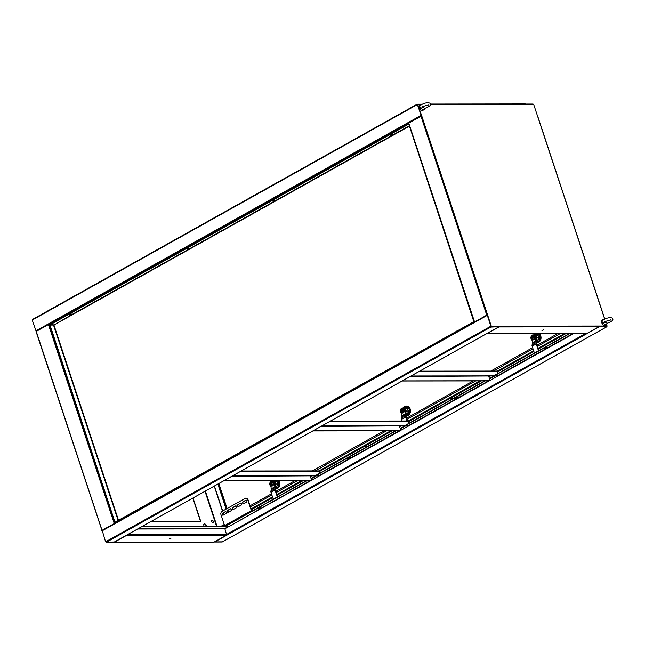 <?xml version="1.0" encoding="UTF-8"?>
<svg xmlns="http://www.w3.org/2000/svg" width="645" height="645" viewBox="0 0 645 645"><rect width="100%" height="100%" fill="white"/><g stroke="black" fill="none" stroke-linecap="round" stroke-linejoin="round"><path stroke-width="0.97" d="M416.944 104.353L32.766 319.283L32.25 320.057L36.184 331.393M421.435 115.705L417.557 104.563L416.936 104.796L417.025 104.272L417.412 104.522M421.346 115.931L417.363 104.563M421.499 115.89L417.75 104.563A0.605 0.468 -90.1 0 0 417.138 104.24M408.688 123.163L421.741 115.858L417.75 104.563L421.185 115.511M498.674 326.378L491.079 326.297L487.306 314.873L490.885 326.297L490.265 326.531L490.692 326.297M498.69 326.483L491.297 326.177L487.523 314.752L474.631 321.928M498.65 326.757L490.837 327.088L490.265 326.531L106.014 541.55L106.586 542.106L490.837 327.088A0.605 0.468 -90.1 0 0 491.079 326.297L487.33 315.526M105.716 541.792L105.974 541.792A0.605 0.468 -90.1 0 0 106.586 542.106L114.342 541.985M490.837 327.088L490.458 326.531M106.046 541.639L105.578 541.792L106.014 541.55M102.16 530.279L105.578 541.792M487.298 315.203L490.885 326.297M491.297 326.177L498.65 326.281A0.605 0.468 89.9 0 1 498.408 327.079L114.149 542.098A0.605 0.468 89.9 0 1 113.786 542.098M490.748 326.813L490.837 326.322M542.098 330.361L543.606 329.861M543.59 329.861L541.961 330.554L543.59 329.861M486.467 333.796A0.605 0.468 -90.1 0 0 486.814 333.788L499.012 326.959A0.605 0.468 -90.1 0 0 499.254 326.16L599.012 326.031A0.605 0.468 89.9 0 1 598.77 326.83L586.571 333.659A0.605 0.468 89.9 0 1 586.208 333.659M498.65 326.83L499.037 326.281M421.741 115.858L487.523 314.752L474.414 322.057M525.07 103.982A0.605 0.468 89.9 0 1 525.683 104.297L533.633 104.288L537.47 115.89M417.968 104.442L421.032 104.434M606.494 324.58L606.969 326.023L599.012 326.031M603.252 314.784L604.679 319.106M606.969 326.023L599.044 326.152M204.054 523.982A1.822 1.072 -119.2 0 1 204.272 523.942A1.822 1.072 -119.2 0 1 206.118 526.328M204.312 526.336A1.822 1.072 -119.2 0 1 204.151 523.909A1.822 1.072 -119.2 0 1 204.489 523.829A1.822 1.072 -119.2 0 1 206.327 526.328M169.393 538.906L170.893 538.414M211.625 520.192A1.363 0.806 -119.2 0 1 211.762 520.176A1.363 0.806 -119.2 0 1 212.931 521.136A1.363 0.806 -119.2 0 1 212.947 522.547M211.979 520.055A1.363 0.806 -119.2 0 1 213.189 521.112A1.363 0.806 -119.2 0 1 213.06 522.498A1.363 0.806 -119.2 0 1 212.81 522.563A1.363 0.806 -119.2 0 1 211.6 521.507A1.363 0.806 -119.2 0 1 211.729 520.12A1.363 0.806 -119.2 0 1 211.979 520.055M113.867 542.147A0.605 0.468 -90.1 0 0 114.326 542.219L214.084 542.09L226.282 535.261A0.605 0.468 89.9 0 0 226.524 534.463L224.799 528.497L138.32 528.61M114.326 542.219L126.525 535.39A0.605 0.468 -90.1 0 0 126.767 535.076M50.439 324.29L48.44 324.532L36.056 331.546L101.983 530.504M114.963 523.184L101.829 530.44M102.144 530.359L114.745 523.313M192.823 498.109L200.498 521.321M193.032 497.988L200.748 521.321L151.228 521.386M226.121 509.074L217.865 484.097M226.29 508.986L218.026 484.008M228.201 526.594L224.799 528.497M142.239 526.417L224.895 526.304M141.739 526.691L228.185 526.578M533.673 104.409L603.188 314.607M533.367 104.288A0.605 0.468 -90.1 0 0 532.81 104.095M364.981 446.808L366.481 446.308M450.565 398.916L452.056 398.417M250.421 506.978L271.876 494.973M276.431 492.425L297.281 480.759M314.857 470.923L325.975 465.11M325.612 464.9L386.492 430.836M407.003 419.355L475.712 380.913M493.296 371.077L503.551 365.747M232.651 475.825L319.686 475.712L316.211 475.172L395.474 430.82M411.083 375.979L498.125 375.866L494.651 375.325L568.995 333.731M573.478 333.723L408.914 425.805L405.431 425.249L484.693 380.897M408.914 425.805L399.868 430.82M350.179 457.418L347.389 458.272M547.008 347.276L544.227 348.131M457.152 397.554L454.362 398.417M348.735 458.555L346.889 458.555L348.921 457.418L350.767 457.418L348.639 458.272M396.062 430.82L316.3 475.454M547.605 347.276L545.573 348.413L543.727 348.413L545.759 347.276L547.605 347.276M569.583 333.723L494.739 375.608M457.74 397.554L455.709 398.691L453.87 398.699L455.902 397.554L457.74 397.554M485.282 380.897L405.52 425.531M503.189 365.538L533.02 348.84M537.575 346.292L560.013 333.739M399.884 430.86L310.648 480.743M310.664 480.783L228.37 526.828L309.955 480.743M260.314 507.696L257.532 508.558M306.254 480.743L224.887 526.28L228.08 526.554M258.879 508.832L257.033 508.841L259.064 507.696L260.911 507.696L258.782 508.558M306.851 480.743L224.976 526.554M228.37 526.828L224.678 528.892L137.603 529.005M222.444 541.848L214.446 541.881M598.705 326.87L606.76 326.62M598.874 326.749L598.939 326.95A0.605 0.468 89.9 0 0 599.189 326.152L606.751 326.144A0.605 0.468 -90.1 0 1 606.51 326.942L222.251 541.953A0.605 0.468 -90.1 0 1 221.888 541.953M603.277 314.857L604.792 319.049M606.598 324.5L607.147 326.144M220.969 526.312L224.234 524.49M221.566 526.312L224.323 524.764M598.939 326.95L214.688 541.969A0.605 0.468 89.9 0 1 214.309 541.961M496.876 371.117A0.605 0.468 89.9 0 1 497.488 371.439L498.134 373.382M410.873 376.1L497.948 375.987M410.252 376.446L488.773 375.995M488.716 376.341L490.055 380.397M489.176 380.897L402.101 381.01M489.386 380.776L402.311 380.889M407.656 421.04A0.605 0.468 89.9 0 1 408.269 421.362L408.914 423.305M321.863 425.902L408.906 425.789M321.653 426.022L408.728 425.91M321.033 426.369L399.561 425.918M399.497 426.264L400.843 430.32M399.956 430.82L312.881 430.933M400.166 430.699L313.091 430.812M318.445 470.963A0.605 0.468 89.9 0 1 319.057 471.285L319.694 473.228M232.434 475.946L319.509 475.833M231.813 476.292L310.342 475.841M310.285 476.187L311.624 480.243M310.737 480.743L223.662 480.856M310.954 480.622L223.88 480.735M247.72 498.803L245.898 498.013L247.72 498.803L251.639 510.647L252.324 510.921M225.024 526.199A0.758 0.443 -119.2 0 1 224.605 525.611L220.687 513.775L221.3 511.783L245.898 498.013M247.43 498.803L251.348 510.647A0.758 0.443 60.8 0 0 251.768 511.235M245.858 500.181L243.076 501.737A1.064 0.814 -90.1 0 0 243.721 503.689L246.503 502.132A1.064 0.814 -90.1 0 0 245.858 500.181L243.367 501.737A1.064 0.814 -90.1 0 0 243.544 503.761M240.722 503.052L237.941 504.616A1.064 0.814 -90.1 0 0 238.586 506.559L241.367 505.003A1.064 0.814 -90.1 0 0 240.722 503.052L238.231 504.608A1.064 0.814 -90.1 0 0 238.408 506.631M223.178 515.178L225.96 513.622A1.064 0.814 -90.1 0 0 225.315 511.678L222.533 513.235A1.064 0.814 -90.1 0 0 223.178 515.178M228.314 512.307L231.095 510.751A1.064 0.814 -90.1 0 0 230.45 508.8L227.669 510.356A1.064 0.814 -90.1 0 0 228.314 512.307M233.45 509.437L236.231 507.881A1.064 0.814 -90.1 0 0 235.586 505.93L232.805 507.486A1.064 0.814 -90.1 0 0 233.45 509.437M225.782 511.606A1.064 0.814 -90.1 0 0 225.613 511.678L222.831 513.235A1.064 0.814 -90.1 0 0 223.009 515.25M230.918 508.736A1.064 0.814 -90.1 0 0 230.741 508.8L227.959 510.356A1.064 0.814 -90.1 0 0 228.145 512.38M236.054 505.857A1.064 0.814 -90.1 0 0 235.877 505.93L233.095 507.486A1.064 0.814 -90.1 0 0 233.272 509.502M390.257 134.136L390.975 133.733M272.585 199.982L273.303 199.579M187.01 247.874L187.719 247.47M69.329 313.712L70.047 313.317M408.89 124.154L473.962 321.299M408.769 124.154L473.753 321.42M70.442 315.373L53.954 325.04L49.754 325.048L114.955 522.192L49.971 324.927M53.479 324.862L49.899 324.588L408.414 123.977M49.988 324.87L408.511 124.251M116.423 522.369L115.213 522.095L474.148 321.476M474.236 321.758L115.302 522.369M118.511 520.249L53.954 325.04L53.462 324.919L118.132 520.459M226.387 508.929L218.123 483.952M226.548 508.841L218.284 483.863M557.538 333.739L537.196 345.123M532.633 347.671L490.813 371.077M473.228 380.913L406.616 418.186M402.061 420.742L401.593 421M384.017 430.836L312.382 470.923M294.797 480.759L276.044 491.256M271.489 493.804L250.034 505.809M537.164 342.624A4.854 3.725 -90.1 0 0 537.309 342.624A4.854 3.725 -90.1 0 0 538.777 342.237A4.854 3.725 -90.1 0 0 541.018 338.238A4.854 3.725 -90.1 0 0 539.397 333.763M539.107 333.763A4.854 3.725 89.9 0 1 540.728 338.238A4.854 3.725 89.9 0 1 538.486 342.237A4.854 3.725 89.9 0 1 537.019 342.624A4.854 3.725 89.9 0 1 536.914 342.624M533.036 335.666A2.12 1.629 89.9 0 1 533.133 335.658A2.12 1.629 89.9 0 1 534.729 337.351A2.12 1.629 89.9 0 1 533.778 339.73A2.12 1.629 89.9 0 1 533.133 339.907A2.12 1.629 89.9 0 1 533.036 339.899M532.294 335.835A2.12 1.629 89.9 0 1 532.931 335.658A2.12 1.629 89.9 0 1 534.536 337.351A2.12 1.629 89.9 0 1 533.584 339.73A2.12 1.629 89.9 0 1 532.939 339.907A2.12 1.629 89.9 0 1 531.343 338.214A2.12 1.629 89.9 0 1 532.294 335.835M533.133 337.464L532.665 337.464A2.266 0.572 -18.3 0 1 533.06 337.287A0.911 0.701 89.9 0 1 533.157 337.569A2.266 0.572 161.7 0 0 532.754 337.746L532.859 338.544A0.911 0.701 89.9 0 1 532.641 338.665L532.689 338.262M532.423 338.262L532.117 338.101A2.266 0.572 161.7 0 0 531.891 338.278A0.911 0.701 89.9 0 1 531.794 337.996A2.266 0.572 -18.3 0 1 532.02 337.827L532.585 337.424M532.318 337.021L532.101 337.021A0.911 0.701 89.9 0 1 532.31 336.9L532.665 337.464M532.141 337.424L532.101 337.021M531.794 337.996L532.262 337.996M532.117 338.101L532.641 338.101M532.383 336.11C534.407 336.295 534.778 337.408 533.488 339.455L531.682 338.577L531.682 336.988L532.383 336.11M532.391 342.834L536.366 340.262A1.516 1.161 -90.1 0 0 536.245 339.996L536.825 339.996L535.801 338.73A2.878 2.209 -90.1 0 0 533.713 334.9L533.125 334.9A2.878 2.209 89.9 0 0 530.964 337.182A2.878 2.209 89.9 0 0 532.23 340.407L532.23 342.245A1.516 1.161 -90.1 0 0 532.294 342.543L532.391 342.834A1.209 0.718 -119.2 0 1 532.447 343.567L532.069 344.938A2.12 1.25 60.8 0 0 532.157 346.22L534.165 352.291A0.911 0.701 -90.1 0 0 534.834 352.839L534.81 352.839M538.075 351.033A0.911 0.701 -90.1 0 0 538.228 350.017L538.809 350.017A0.911 0.701 89.9 0 1 538.849 350.598M538.809 350.017L536.801 343.946A1.209 0.718 -119.2 0 1 536.753 343.213L537.132 341.842A2.12 1.25 -119.2 0 0 537.043 340.56L536.946 340.262A1.516 1.161 -90.1 0 0 536.825 339.996M536.463 340.56A1.209 0.718 -119.2 0 1 536.511 341.294L536.132 342.664A2.12 1.25 60.8 0 0 536.221 343.946L538.228 350.017M533.125 334.9A2.878 2.209 89.9 0 1 535.221 338.73L536.245 339.996M535.221 338.73L535.801 338.73M535.826 336.924L536.221 336.706A2.725 2.096 -90.1 0 0 534.431 335.053M535.769 336.706L536.221 336.706M533.834 334.908L534.374 334.602A3.185 2.443 89.9 0 1 535.914 335.4L536.745 337.891A3.185 2.443 89.9 0 1 536.382 339.447M535.914 335.4L538.051 335.392A3.185 2.443 89.9 0 0 536.511 334.594L534.374 334.602M538.051 335.392L538.873 337.883L536.745 337.891M538.873 337.883A3.185 2.443 89.9 0 1 538.261 339.891L536.745 339.891M538.261 339.891L537.043 340.568M537.527 333.771L539.744 335.924L539.325 340.592L537.14 341.81M533.657 334.9L535.673 333.771M539.325 340.592L537.027 342.197M538.115 333.771L540.333 335.924L539.744 335.924M540.333 335.924L539.905 340.584M534.197 334.594A4.854 3.725 89.9 0 1 534.907 333.771M406.608 415.743A4.854 3.725 -90.1 0 0 406.753 415.751A4.854 3.725 -90.1 0 0 408.221 415.356A4.854 3.725 -90.1 0 0 410.397 409.914A4.854 3.725 -90.1 0 0 406.745 406.044A4.854 3.725 -90.1 0 0 406.6 406.052M403.641 407.713A4.854 3.725 89.9 0 1 404.979 406.439A4.854 3.725 89.9 0 1 406.455 406.044A4.854 3.725 89.9 0 1 410.107 409.914A4.854 3.725 89.9 0 1 407.93 415.356A4.854 3.725 89.9 0 1 406.463 415.751A4.854 3.725 89.9 0 1 406.358 415.743M402.48 408.785A2.12 1.629 89.9 0 1 402.577 408.777A2.12 1.629 89.9 0 1 404.173 410.47A2.12 1.629 89.9 0 1 403.222 412.848A2.12 1.629 89.9 0 1 402.577 413.026A2.12 1.629 89.9 0 1 402.48 413.018M401.738 408.954A2.12 1.629 89.9 0 1 402.375 408.777A2.12 1.629 89.9 0 1 403.98 410.47A2.12 1.629 89.9 0 1 403.028 412.848A2.12 1.629 89.9 0 1 402.383 413.026A2.12 1.629 89.9 0 1 400.787 411.333A2.12 1.629 89.9 0 1 401.738 408.954M402.577 410.583L402.109 410.583A2.266 0.572 -18.3 0 1 402.504 410.405A0.911 0.701 89.9 0 1 402.601 410.688A2.266 0.572 161.7 0 0 402.198 410.865L402.303 411.663A0.911 0.701 89.9 0 1 402.085 411.784L402.133 411.381M401.867 411.381L401.561 411.22A2.266 0.572 161.7 0 0 401.335 411.397A0.911 0.701 89.9 0 1 401.238 411.115A2.266 0.572 -18.3 0 1 401.464 410.946L402.029 410.543M401.762 410.139L401.545 410.139A0.911 0.701 89.9 0 1 401.754 410.018L401.706 411.115A0.911 0.701 -90.1 0 0 401.73 411.22M401.585 410.543L401.545 410.139M401.464 410.946L402.012 410.946M401.238 411.115L401.706 411.115M401.561 411.22L402.085 411.22M401.827 409.228C403.851 409.414 404.222 410.534 402.932 412.574L401.125 411.695L401.125 410.115L401.827 409.228M405.052 425.91A0.911 0.701 89.9 0 1 404.608 425.918M404.028 425.918A0.911 0.701 -90.1 0 0 404.471 425.918M407.543 420.991L406.245 417.065A1.209 0.718 -119.2 0 1 406.197 416.331L406.576 414.961A2.12 1.25 -119.2 0 0 406.487 413.679L406.39 413.389A1.516 1.161 -90.1 0 0 406.269 413.114L405.245 411.849A2.878 2.209 -90.1 0 0 403.157 408.019A2.878 2.209 -90.1 0 0 402.867 408.043M403.157 408.019L402.569 408.019A2.878 2.209 89.9 0 0 400.408 410.301A2.878 2.209 89.9 0 0 401.674 413.526L401.666 415.364A1.516 1.161 -90.1 0 0 401.738 415.662L405.907 413.679A1.209 0.718 -119.2 0 1 405.955 414.413L405.576 415.783A2.12 1.25 60.8 0 0 405.665 417.065L406.963 420.991M401.835 415.952A1.209 0.718 -119.2 0 1 401.891 416.686L401.512 418.057A2.12 1.25 60.8 0 0 401.601 419.339L402.149 421M405.907 413.679L405.81 413.389A1.516 1.161 -90.1 0 0 405.689 413.114L406.269 413.114M402.569 408.019A2.878 2.209 89.9 0 1 404.665 411.857L405.689 413.114M404.665 411.857L405.245 411.849M405.27 410.043L405.665 409.825A2.725 2.096 -90.1 0 0 403.875 408.18M405.213 409.825L405.665 409.825M403.278 408.027L403.818 407.721A3.185 2.443 89.9 0 1 405.358 408.519L406.189 411.01A3.185 2.443 89.9 0 1 405.826 412.566M405.358 408.519L407.495 408.511A3.185 2.443 89.9 0 0 405.955 407.713L403.818 407.721M407.495 408.511L408.317 411.002L406.189 411.01M408.317 411.002A3.185 2.443 89.9 0 1 407.704 413.01L406.189 413.01M407.704 413.01L406.487 413.687M403.101 408.019L406.294 406.229L409.188 409.043L408.769 413.711L406.584 414.937M408.769 413.711L406.471 415.316M409.188 409.043L409.777 409.043L406.882 406.229L406.294 406.229M409.777 409.043L409.349 413.711M276.02 488.757A4.854 3.725 -90.1 0 0 276.165 488.757A4.854 3.725 -90.1 0 0 277.632 488.362A4.854 3.725 -90.1 0 0 279.003 480.783M278.713 480.783A4.854 3.725 89.9 0 1 277.342 488.362A4.854 3.725 89.9 0 1 275.875 488.757A4.854 3.725 89.9 0 1 275.762 488.757M271.884 481.791A2.12 1.629 89.9 0 1 271.98 481.791A2.12 1.629 89.9 0 1 273.577 483.484A2.12 1.629 89.9 0 1 272.625 485.862A2.12 1.629 89.9 0 1 271.988 486.032A2.12 1.629 89.9 0 1 271.892 486.032M271.142 481.96A2.12 1.629 89.9 0 1 271.787 481.791A2.12 1.629 89.9 0 1 273.383 483.484A2.12 1.629 89.9 0 1 272.432 485.862A2.12 1.629 89.9 0 1 271.795 486.032A2.12 1.629 89.9 0 1 270.19 484.339A2.12 1.629 89.9 0 1 271.142 481.96M271.98 483.589L271.513 483.589A2.266 0.572 -18.3 0 1 271.916 483.419A0.911 0.701 89.9 0 1 272.005 483.694A2.266 0.572 161.7 0 0 271.61 483.871L271.706 484.677A0.911 0.701 89.9 0 1 271.497 484.798L271.545 484.387M271.271 484.387L270.964 484.234A2.266 0.572 161.7 0 0 270.739 484.403A0.911 0.701 89.9 0 1 270.65 484.129A2.266 0.572 -18.3 0 1 270.876 483.952L271.432 483.557M271.166 483.145L270.948 483.145A0.911 0.701 89.9 0 1 271.166 483.024L271.513 483.589M270.997 483.557L270.948 483.145M270.65 484.129L271.11 484.129M270.964 484.234L271.497 484.234M271.239 482.242C273.262 482.428 273.625 483.54 272.343 485.58L270.529 484.701L270.529 483.121L271.239 482.242M271.247 488.958L275.213 486.394A1.516 1.161 -90.1 0 0 275.101 486.128L275.681 486.12L274.657 484.863A2.878 2.209 -90.1 0 0 272.561 481.033L271.98 481.033A2.878 2.209 89.9 0 0 269.82 483.307A2.878 2.209 89.9 0 0 271.077 486.54L271.077 488.378A1.516 1.161 -90.1 0 0 271.15 488.668L271.247 488.958A1.209 0.718 -119.2 0 1 271.295 489.692L270.916 491.063A2.12 1.25 60.8 0 0 271.005 492.345L273.012 498.424A0.911 0.701 -90.1 0 0 273.69 498.972L273.657 498.972M276.923 497.158A0.911 0.701 -90.1 0 0 277.076 496.142L277.664 496.142A0.911 0.701 89.9 0 1 277.697 496.723M277.664 496.142L275.649 490.071A1.209 0.718 -119.2 0 1 275.6 489.337L275.979 487.967A2.12 1.25 -119.2 0 0 275.891 486.685L275.794 486.394A1.516 1.161 -90.1 0 0 275.681 486.12M275.31 486.685A1.209 0.718 -119.2 0 1 275.359 487.418L274.98 488.789A2.12 1.25 60.8 0 0 275.068 490.071L277.076 496.142M271.98 481.033A2.878 2.209 89.9 0 1 274.069 484.863L275.101 486.128M274.069 484.863L274.657 484.863M274.681 483.057L275.076 482.831A2.725 2.096 -90.1 0 0 273.286 481.186M274.617 482.831L275.076 482.831M273.625 480.791A3.185 2.443 89.9 0 1 274.77 481.525L275.592 484.016A3.185 2.443 89.9 0 1 275.23 485.572M272.682 481.033L273.117 480.791M275.762 480.783A3.185 2.443 89.9 0 1 276.907 481.525L274.77 481.525M276.907 481.525L277.729 484.016L275.592 484.016M277.729 484.016A3.185 2.443 89.9 0 1 277.116 486.016L275.592 486.016M277.116 486.016L275.899 486.701M277.294 480.783L278.6 482.049L278.18 486.717L275.987 487.943M272.504 481.033L272.932 480.791M278.18 486.717L275.883 488.329M277.874 480.783L279.18 482.049L278.6 482.049M279.18 482.049L278.761 486.717M419.871 107.086L420.854 108.239L423.08 107.296L424.676 108.4C429.248 106.748 431.126 105.256 430.304 103.926C430.457 103.377 429.723 102.982 428.111 102.732C423.265 102.732 418.444 106.264 419.871 107.086M421.983 104.321A3.031 1.782 60.8 0 0 421.628 104.272A3.031 1.782 60.8 0 0 421.064 104.417L419.782 105.135A3.031 1.782 60.8 0 0 419.492 108.215A3.031 1.782 60.8 0 0 422.177 110.561A3.031 1.782 60.8 0 0 422.741 110.424L424.031 109.706A3.031 1.782 60.8 0 0 424.652 108.739L424.87 108.247M420.854 108.239L421.548 108.731A3.031 1.782 60.8 0 0 423.459 109.844A3.031 1.782 60.8 0 0 424.031 109.706M421.548 108.731C419.331 108.392 418.968 107.272 420.443 105.377M421.064 104.417A3.031 1.782 60.8 0 0 420.451 105.337M422.685 107.505A1.008 0.597 60.8 0 0 423.233 107.771A1.008 0.597 60.8 0 0 423.604 107.505M602.277 322L603.269 323.153L605.486 322.202L607.082 323.298C611.654 321.629 613.532 320.138 612.702 318.815C612.863 318.275 612.129 317.888 610.517 317.638C605.663 317.663 600.842 321.194 602.277 322M604.413 319.227A3.031 1.782 60.8 0 0 604.034 319.178A3.031 1.782 60.8 0 0 603.47 319.323L602.188 320.041A3.031 1.782 60.8 0 0 601.898 323.129A3.031 1.782 60.8 0 0 604.591 325.467A3.031 1.782 60.8 0 0 605.147 325.33L606.437 324.612A3.031 1.782 60.8 0 0 607.058 323.645L607.276 323.145M603.269 323.153L603.962 323.645A3.031 1.782 60.8 0 0 605.873 324.749A3.031 1.782 60.8 0 0 606.437 324.612M603.962 323.645C601.745 323.306 601.374 322.186 602.849 320.291M603.47 319.323A3.031 1.782 60.8 0 0 602.857 320.259M605.099 322.411A1.008 0.597 60.8 0 0 605.639 322.685A1.008 0.597 60.8 0 0 606.01 322.411M456.321 331.216A1.967 1.153 60.8 0 0 456.128 331.28A1.951 1.556 -133.2 0 1 456.346 331.159A1.967 1.153 -119.2 0 1 456.402 331.135A1.967 1.153 -119.2 0 1 456.539 331.087L456.579 331.079M253.066 444.945A1.967 1.153 60.8 0 0 252.872 445.018A1.951 1.556 -133.2 0 1 253.09 444.897A1.967 1.153 -119.2 0 1 253.146 444.865A1.967 1.153 -119.2 0 1 253.283 444.824L253.324 444.808M135.394 510.792A1.967 1.153 60.8 0 0 135.2 510.864A1.951 1.556 -133.2 0 1 135.418 510.735A1.967 1.153 -119.2 0 1 135.474 510.711A1.967 1.153 -119.2 0 1 135.611 510.671L135.652 510.655M338.649 397.062A1.967 1.153 60.8 0 0 338.456 397.127A1.951 1.556 -133.2 0 1 338.673 397.006A1.967 1.153 -119.2 0 1 338.73 396.981A1.967 1.153 -119.2 0 1 338.867 396.933L338.907 396.925M392.829 135.103L390.814 135.724A1.967 1.967 0 0 0 391.604 135.781A1.951 1.677 -80.5 0 1 391.531 135.789A1.967 0.951 80 0 0 391.692 135.732L391.483 135.071M392.926 134.91L392.144 134.329L390.499 135.152L390.709 135.644M391.942 134.886L392.225 135.515A1.967 1.645 -131.8 0 0 392.491 135.394A1.951 1.064 49.3 0 1 392.426 135.458A1.951 1.064 49.3 0 1 392.362 135.506L392.329 135.474M391.604 135.781A1.951 1.677 -80.5 0 0 391.797 135.74A1.967 0.951 -100 0 0 391.854 135.724A1.967 0.951 -100 0 0 391.958 135.684L392.096 135.627A1.967 1.645 48.2 0 0 392.362 135.506M392.176 135.49A1.967 0.951 -100 0 0 392.289 135.297A1.951 1.242 17.3 0 1 392.015 135.345A1.967 0.951 80 0 1 391.902 135.539L391.765 135.595A1.967 1.645 -131.8 0 1 391.45 135.579A1.951 0.629 -73.2 0 1 391.386 135.635A1.951 0.629 -73.2 0 1 391.322 135.692A1.967 1.645 48.2 0 0 391.644 135.708M391.838 135.007L392.096 135.627M391.507 135.079L391.692 135.732M391.958 135.684L391.773 135.031M275.157 200.95L273.141 201.571A1.967 1.967 0 0 0 273.932 201.619A1.951 1.677 -80.5 0 1 273.851 201.627A1.967 0.951 80 0 0 274.012 201.579L273.811 200.917M275.254 200.756L274.472 200.176L272.827 200.998L273.037 201.49M274.27 200.732L274.544 201.361A1.967 1.645 -131.8 0 0 274.818 201.24A1.951 1.064 49.3 0 1 274.754 201.305A1.951 1.064 49.3 0 1 274.689 201.353L274.657 201.321M273.932 201.619A1.951 1.677 -80.5 0 0 274.125 201.587A1.967 0.951 -100 0 0 274.181 201.571A1.967 0.951 -100 0 0 274.286 201.53L274.423 201.474A1.967 1.645 48.2 0 0 274.689 201.353M274.496 201.337A1.967 0.951 -100 0 0 274.617 201.143A1.951 1.242 17.3 0 1 274.343 201.192A1.967 0.951 80 0 1 274.23 201.385L274.093 201.442A1.967 1.645 -131.8 0 1 273.778 201.425A1.951 0.629 -73.2 0 1 273.714 201.482A1.951 0.629 -73.2 0 1 273.649 201.538A1.967 1.645 48.2 0 0 273.964 201.554M274.165 200.853L274.423 201.474M273.835 200.926L274.012 201.579M274.286 201.53L274.101 200.877M189.574 248.841L187.566 249.454A1.967 1.967 0 0 0 188.348 249.51A1.951 1.677 -80.5 0 1 188.276 249.518A1.967 0.951 80 0 0 188.437 249.462L188.227 248.801M189.678 248.647L188.896 248.059L187.244 248.881L187.461 249.381M188.687 248.615L188.969 249.252A1.967 1.645 -131.8 0 0 189.235 249.123A1.951 1.064 49.3 0 1 189.178 249.188A1.951 1.064 49.3 0 1 189.106 249.244L189.082 249.204M188.348 249.51A1.951 1.677 -80.5 0 0 188.542 249.47A1.967 0.951 -100 0 0 188.598 249.462A1.967 0.951 -100 0 0 188.703 249.422L188.84 249.365A1.967 1.645 48.2 0 0 189.106 249.244M188.921 249.228A1.967 0.951 -100 0 0 189.033 249.035A1.951 1.242 17.3 0 1 188.767 249.083A1.967 0.951 80 0 1 188.646 249.276L188.517 249.325A1.967 1.645 -131.8 0 1 188.203 249.309A1.951 0.629 -73.2 0 1 188.138 249.373A1.951 0.629 -73.2 0 1 188.074 249.422A1.967 1.645 48.2 0 0 188.388 249.446M188.582 248.744L188.84 249.365M188.251 248.817L188.437 249.462M188.703 249.422L188.517 248.768M71.901 314.687L69.886 315.3A1.967 1.967 0 0 0 70.676 315.357A1.951 1.677 -80.5 0 1 70.603 315.365A1.967 0.951 80 0 0 70.765 315.308L70.555 314.647M72.006 314.494L71.216 313.905L69.571 314.728L69.781 315.228M71.014 314.462L71.297 315.091A1.967 1.645 -131.8 0 0 71.563 314.97A1.951 1.064 49.3 0 1 71.506 315.034A1.951 1.064 49.3 0 1 71.434 315.083L71.401 315.05M70.676 315.357A1.951 1.677 -80.5 0 0 70.869 315.316A1.967 0.951 -100 0 0 70.926 315.308A1.967 0.951 -100 0 0 71.031 315.26L71.168 315.212A1.967 1.645 48.2 0 0 71.434 315.083M71.248 315.074A1.967 0.951 -100 0 0 71.361 314.881A1.951 1.242 17.3 0 1 71.095 314.921A1.967 0.951 80 0 1 70.974 315.115L70.837 315.171A1.967 1.645 -131.8 0 1 70.523 315.155A1.951 0.629 -73.2 0 1 70.458 315.22A1.951 0.629 -73.2 0 1 70.402 315.268A1.967 1.645 48.2 0 0 70.716 315.284M70.91 314.591L71.168 315.212M70.579 314.663L70.765 315.308M71.031 315.26L70.845 314.615M416.936 104.796L32.677 319.815M420.959 115.423L35.846 330.917M408.583 123.227L49.254 324.29L115.02 523.151M101.991 530.924L487.104 315.429M102.192 530.367L487.112 314.986M486.814 333.788L586.571 333.659M598.77 326.83L499.012 326.959M408.728 122.921L474.51 321.815M420.927 116.1L486.701 314.994M430.376 104.426L525.683 104.297M585.305 333.707L226.524 534.463L127.621 534.592M226.282 535.261L126.525 535.39M114.213 523.426L48.44 324.532M102.015 530.246L36.241 331.353M217.026 526.32L205.368 491.087M216.575 526.32L204.997 491.297M223.944 514.758L223.347 512.944M222.702 510.993L214.438 486.016M319.412 475.446L399.166 430.82M497.843 375.608L572.687 333.723M408.624 425.523L488.386 380.897M251.066 508.921L272.521 496.924M277.076 494.376L301.417 480.751M318.856 470.995L390.636 430.828M408.075 421.072L479.848 380.905M497.287 371.149L533.665 350.791M538.22 348.244L564.157 333.731M251.316 509.663L272.762 497.666M277.318 495.11L302.989 480.751M310.414 476.591L311.761 475.841M319.186 471.688L392.208 430.828M399.634 426.668L400.98 425.918M408.406 421.766L481.42 380.905M488.854 376.745L490.192 375.995M497.626 371.842L533.915 351.533M538.47 348.985L565.721 333.731M311.019 478.421L315.639 475.833M400.239 428.498L404.77 425.958M489.458 378.575L494.078 375.995M257.952 508.558L259.483 507.696M311.14 478.792L316.429 475.833M347.808 458.272L349.34 457.418M400.36 428.869L405.641 425.91M454.781 398.417L456.321 397.554M489.579 378.946L494.86 375.987M544.646 348.131L546.178 347.276M419.024 371.536L497.488 371.439M329.805 421.459L408.269 421.362M240.585 471.382L319.057 471.285M251.348 510.647L224.605 525.611M53.954 325.04L409.204 126.251M409.083 125.888L392.95 134.91M391.37 135.797L275.278 200.756M273.698 201.643L189.703 248.639M188.122 249.526L72.022 314.486M218.47 483.758L226.734 508.736M227.5 511.05L227.903 512.267M228.354 512.283L227.766 510.509M227.113 508.526L218.849 483.548M536.511 341.294L532.447 343.567M536.132 342.664L532.069 344.938M536.221 343.946L532.157 346.22M536.366 340.262L536.946 340.262M405.955 414.413L401.891 416.686M405.576 415.783L401.512 418.057M405.665 417.065L401.601 419.339M405.81 413.389L406.39 413.389M275.359 487.418L271.295 489.692M274.98 488.789L270.916 491.063M275.068 490.071L271.005 492.345M275.213 486.394L275.794 486.394M391.854 135.724A1.967 1.967 0 0 0 392.894 135.039L392.289 134.757L390.814 135.724M274.181 201.571A1.967 1.967 0 0 0 275.221 200.885L274.617 200.603L273.141 201.571M188.598 249.462A1.967 1.967 0 0 0 189.638 248.768L189.033 248.494L187.566 249.454M70.926 315.308A1.967 1.967 0 0 0 71.966 314.615L71.361 314.341L69.886 315.3M417.025 104.272L32.766 319.283M422.265 104.184L417.323 104.192M114.262 542.066L498.521 327.055M102.079 530.392L487.193 314.897M113.972 542.147L106.401 542.155M430.336 104.055L525.248 103.934M537.559 115.761L603.341 314.655M474.317 322.008L408.543 123.114M586.386 333.707L486.628 333.836M114.141 542.268L213.898 542.139M214.229 486.128L222.493 511.114M223.138 513.057L223.734 514.871M525.53 104.055L532.996 104.047M222.364 541.929L606.622 326.91M214.503 542.018L222.073 542.01M497.061 371.069L419.677 371.165M407.842 420.991L330.466 421.088M318.622 470.915L241.246 471.011M531.682 338.577L531.682 336.988M401.125 411.695L401.125 410.115M404.834 425.958L404.254 425.966M270.529 484.701L270.529 483.121M427.998 104.675L428.103 105.159C425.329 105.546 423.354 106.312 422.177 107.457L422.233 106.57M610.404 319.581L610.517 320.065C607.767 320.452 605.784 321.218 604.583 322.371L604.639 321.484"/></g></svg>
